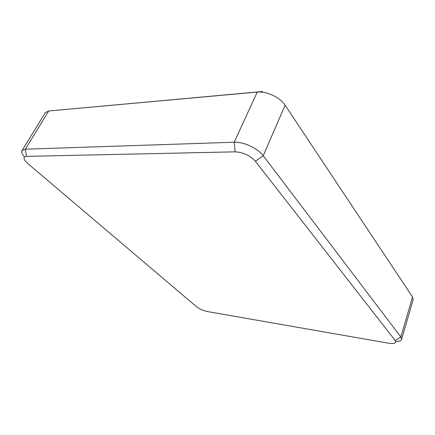 <?xml version="1.0" encoding="UTF-8"?>
<svg xmlns="http://www.w3.org/2000/svg" width="435" height="435" viewBox="0 0 435 435"><rect width="100%" height="100%" fill="white"/><g stroke="black" fill="none" stroke-linecap="round" stroke-linejoin="round"><path stroke-width="0.65" d="M255.361 161.26C250 155.425 243.241 152.288 235.096 151.837L26.486 156.372C22.767 156.926 23.218 159.33 27.835 163.593L196.288 306.523C199.48 308.964 203.216 310.655 207.506 311.585L388.613 343.215C394.491 344.025 396.682 343.117 395.192 340.491L255.361 161.26L263.24 155.746L400.858 336.984L401.603 339.409C401.092 340.795 399.129 341.464 395.709 341.41M235.096 151.837L234.215 142.234L257.226 92.079L262.528 91.513L48.704 110.985L25.344 149.178L234.215 142.234C243.676 141.723 257.879 148.351 263.24 155.746L285.115 105.194C280.227 97.445 266.59 91.018 257.226 92.079L48.704 110.985L45.294 112.66L22.06 150.543L25.344 149.178L26.486 156.372M24.49 156.937C22.071 154.175 21.261 152.049 22.06 150.543M401.603 339.409L413.163 299.661L412.527 297.002L285.115 105.194M412.527 297.002L400.858 336.984L395.192 340.491"/></g></svg>
